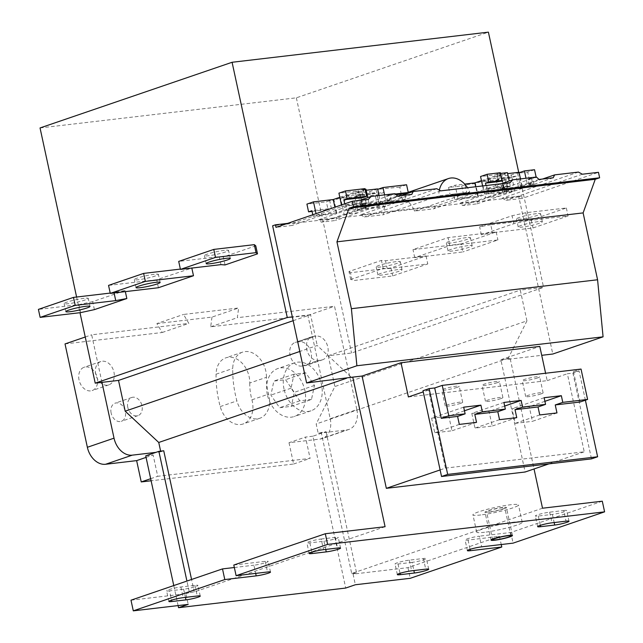 <?xml version="1.0" encoding="UTF-8"?>
<svg xmlns="http://www.w3.org/2000/svg" width="643" height="643" viewBox="0 0 643 643"><rect width="100%" height="100%" fill="white"/><g stroke="black" fill="none" stroke-linecap="round" stroke-linejoin="round"><path stroke-width="0.48" stroke-dasharray="3.21 2.41" d="M40.043 127.949L296.359 97.824L488.399 32.15M101.964 382.36L91.676 334.81L188.849 323.389L183.528 314.451L238.641 307.981L237.347 317.69L334.521 306.269L344.801 353.819L351.536 353.031L543.576 287.357L520.275 290.097L526.93 320.865L334.89 386.539L316.179 423.97L318.197 433.294L326.041 431.702L323.059 432.723L318.197 433.294M296.359 97.824L351.536 353.031M76.605 297.026L79.989 312.699M65.023 343.925L162.197 332.503L156.868 323.574L183.528 314.451M156.868 323.574L211.981 317.095L238.641 307.981M162.197 332.503L188.849 323.389M85.246 337.012L91.676 334.81M160.621 451.145L160.758 451.804L155.895 452.375M211.981 317.095L210.695 326.805L307.86 315.383L330.213 418.746L356.865 409.631L344.801 353.819L328.235 355.764L334.89 386.539M356.865 409.631A19.186 14.138 -108.9 0 1 348.892 429.452A19.186 14.138 -108.9 0 1 346.714 429.942L323.059 432.723L312.892 436.203L345.717 588.048M160.758 451.804L163.74 450.783M542.515 508.211L351.705 573.468L321.178 432.281M526.93 320.865L508.219 358.304L508.42 359.236L510.18 358.633L534.036 468.972M508.219 358.304L316.179 423.97M351.705 573.468L356.568 572.897L353.063 574.095L407.967 567.64L499.474 536.35L468.072 540.04A8.841 0.94 -12.2 0 1 465.082 539.975A8.841 0.94 -12.2 0 1 470.041 538.022A8.841 0.94 -12.2 0 1 479.381 536.174L481.687 546.831M602.29 501.186L510.783 532.484L479.381 536.174M412.099 562.36L398.017 564.015A8.841 0.94 -12.2 0 1 395.035 563.951A8.841 0.94 -12.2 0 1 399.994 562.006A8.841 0.94 -12.2 0 1 409.334 560.149L423.415 558.494A8.841 0.94 -12.2 0 1 426.397 558.558A8.841 0.94 -12.2 0 1 421.438 560.511A8.841 0.94 -12.2 0 1 412.099 562.36L413.867 570.542M563.718 510.518A8.841 0.94 -12.2 0 1 566.7 510.582A8.841 0.94 -12.2 0 1 561.741 512.527A8.841 0.94 -12.2 0 1 552.401 514.384L538.32 516.04A8.841 0.94 -12.2 0 1 535.338 515.975A8.841 0.94 -12.2 0 1 540.297 514.022A8.841 0.94 -12.2 0 1 549.636 512.174L563.718 510.518L566.017 521.168M484.549 532.267A23.301 2.476 -12.2 0 1 476.68 532.091A23.301 2.476 -12.2 0 1 489.749 526.955A23.301 2.476 -12.2 0 1 514.36 522.076A23.301 2.476 -12.2 0 1 522.229 522.245A23.301 2.476 -12.2 0 1 509.16 527.389A23.301 2.476 -12.2 0 1 484.549 532.267M499.474 536.35L501.243 544.533M407.967 567.64L410.274 578.298M510.783 532.484L513.09 543.134M353.063 574.095L355.362 584.752M130.987 600.192L185.899 593.738L188.206 604.396M326.041 431.702L356.568 572.897M385.085 526.713L194.266 591.97L189.404 592.541L186.928 581.063M194.266 591.97L191.566 579.48M178.103 605.585L173.771 585.564M185.899 593.738L189.404 592.541M312.892 436.203L305.489 437.071L310.103 458.387L157.728 476.294L153.122 454.979L145.728 455.847M330.213 418.746A19.186 14.138 -108.9 0 1 322.231 438.566A19.186 14.138 -108.9 0 1 320.061 439.065L289.004 442.714L305.489 437.071M289.004 442.714L293.618 464.021L151.113 480.771M267.359 394.722A25.35 18.679 -108.9 0 1 277.897 368.527A25.35 18.679 -108.9 0 1 304.846 390.317A25.35 18.679 -108.9 0 1 294.309 416.503A25.35 18.679 -108.9 0 1 267.359 394.722M79.049 379.973A12.338 9.09 -108.9 0 1 84.177 367.233A12.338 9.09 -108.9 0 1 97.286 377.835A12.338 9.09 -108.9 0 1 92.158 390.574A12.338 9.09 -108.9 0 1 79.049 379.973M111.143 413.079A9.597 7.065 -108.9 0 1 115.129 403.169A9.597 7.065 -108.9 0 1 125.321 411.416A9.597 7.065 -108.9 0 1 121.334 421.326A9.597 7.065 -108.9 0 1 111.143 413.079M296.608 342.116L299.445 341.779A12.338 9.09 -108.9 0 1 310.915 351.753A12.338 9.09 -108.9 0 1 306.028 365.441A12.338 9.09 -108.9 0 1 304.621 365.754L301.792 366.092A12.338 9.09 -108.9 0 1 290.314 356.109A12.338 9.09 -108.9 0 1 295.201 342.43A12.338 9.09 -108.9 0 1 296.608 342.116L313.262 336.418L316.099 336.08A12.338 9.09 -108.9 0 1 327.576 346.055A12.338 9.09 -108.9 0 1 322.682 359.742A12.338 9.09 -108.9 0 1 321.283 360.056L318.446 360.393A12.338 9.09 -108.9 0 1 306.968 350.419A12.338 9.09 -108.9 0 1 311.863 336.731A12.338 9.09 -108.9 0 1 313.262 336.418M249.773 383.011A47.285 34.835 -108.9 0 0 251.927 399.817A21.926 16.155 -108.9 0 1 243.175 423.954A21.926 16.155 -108.9 0 1 220.227 406.593A91.137 67.145 -108.9 0 1 216.072 374.194A21.926 16.155 -108.9 0 1 225.83 357.854A21.926 16.155 -108.9 0 1 249.773 383.011L266.435 377.312A47.285 34.835 71.1 0 0 268.589 394.119A21.926 16.155 -108.9 0 1 259.836 418.255A21.926 16.155 -108.9 0 1 236.889 400.894A91.137 67.145 -108.9 0 1 232.734 368.495A21.926 16.155 -108.9 0 1 242.491 352.155A21.926 16.155 -108.9 0 1 266.435 377.312M307.86 315.383L334.521 306.269M210.695 326.805L237.347 317.69M146.057 457.398L153.122 454.979M150.671 478.705L157.728 476.294M293.618 464.021L310.103 458.387M284.021 389.023A25.35 18.679 -108.9 0 1 294.558 362.829A25.35 18.679 -108.9 0 1 321.508 384.618A25.35 18.679 -108.9 0 1 310.971 410.813A25.35 18.679 -108.9 0 1 284.021 389.023M311.493 399.456L299.791 400.83L291.062 388.195L294.036 374.186L305.73 372.811L314.459 385.446L311.493 399.456L291.327 406.352L279.625 407.726L270.896 395.091L273.862 381.082L285.564 379.708L294.293 392.343L291.327 406.352M95.711 374.274A12.338 9.09 -108.9 0 1 100.838 361.535A12.338 9.09 -108.9 0 1 113.948 372.136A12.338 9.09 -108.9 0 1 108.82 384.876A12.338 9.09 -108.9 0 1 95.711 374.274M127.796 407.381A9.597 7.065 -108.9 0 1 131.791 397.47A9.597 7.065 -108.9 0 1 141.982 405.717A9.597 7.065 -108.9 0 1 137.996 415.627A9.597 7.065 -108.9 0 1 127.796 407.381M299.791 400.83L279.625 407.726M314.459 385.446L294.293 392.343M305.73 372.811L285.564 379.708M294.036 374.186L273.862 381.082M291.062 388.195L270.896 395.091M233.803 565.036L265.213 561.339A8.841 0.94 -12.2 0 1 268.195 561.411A8.841 0.94 -12.2 0 1 263.236 563.356A8.841 0.94 -12.2 0 1 253.897 565.213L255.665 573.387M234.341 567.512L253.897 565.213M169.567 590.869A8.841 0.94 -12.2 0 1 166.577 590.804A8.841 0.94 -12.2 0 1 171.536 588.851A8.841 0.94 -12.2 0 1 180.876 587.003L194.958 585.347A8.841 0.94 -12.2 0 1 197.94 585.411A8.841 0.94 -12.2 0 1 192.98 587.364A8.841 0.94 -12.2 0 1 183.649 589.213L169.567 590.869L171.577 600.168M321.178 539.019L335.26 537.363A8.841 0.94 -12.2 0 1 338.242 537.427A8.841 0.94 -12.2 0 1 333.291 539.381A8.841 0.94 -12.2 0 1 323.951 541.229L309.87 542.885A8.841 0.94 -12.2 0 1 306.88 542.821A8.841 0.94 -12.2 0 1 311.839 540.876A8.841 0.94 -12.2 0 1 321.178 539.019L323.485 549.677M510.18 358.633L500.857 359.726L525.13 472.01M440.117 469.937L445.438 468.112L584.238 451.804L567.359 373.752L572.929 373.093L591.48 458.877M548.945 463.868L584.238 451.804M445.438 468.112L428.568 390.06L422.99 390.719M428.568 390.06L423.247 391.876M508.42 359.236L541.719 355.322M500.857 359.726L539.79 346.416M408.393 396.956L547.193 380.648L545.594 373.237M547.193 380.648L567.359 373.752M585.387 400.195L579.07 370.995L572.929 373.093M579.07 370.995L573.5 371.646L581.039 369.074M457.093 387.375A8.906 0.948 -12.2 0 1 447.56 389.69A8.906 0.948 -12.2 0 1 441.797 390.036A8.906 0.948 -12.2 0 1 443.919 388.927A8.906 0.948 -12.2 0 1 453.452 386.612A8.906 0.948 -12.2 0 1 459.215 386.266A8.906 0.948 -12.2 0 1 457.093 387.375M497.312 382.649A8.906 0.948 -12.2 0 1 487.78 384.964A8.906 0.948 -12.2 0 1 482.017 385.31A8.906 0.948 -12.2 0 1 484.139 384.201A8.906 0.948 -12.2 0 1 493.671 381.886A8.906 0.948 -12.2 0 1 499.434 381.54A8.906 0.948 -12.2 0 1 497.312 382.649M537.532 377.923A8.906 0.948 -12.2 0 1 527.999 380.238A8.906 0.948 -12.2 0 1 522.237 380.584A8.906 0.948 -12.2 0 1 524.358 379.474A8.906 0.948 -12.2 0 1 533.891 377.16A8.906 0.948 -12.2 0 1 539.654 376.814A8.906 0.948 -12.2 0 1 537.532 377.923M580.066 402.02L573.5 371.646M463.683 407.172L431.59 418.151L434.756 432.803L451.981 430.778L448.814 416.125L431.59 418.151M459.311 424.404L434.756 432.803M556.975 412.927L532.42 421.326L529.253 406.673L512.029 408.699L515.196 423.351L532.42 421.326M544.902 401.32L529.253 406.673M539.75 414.952L515.196 423.351M544.123 397.72L512.029 408.699M471.809 413.425L474.976 428.077L492.2 426.052L489.034 411.399L471.809 413.425L503.903 402.446M464.463 410.773L448.814 416.125M476.535 422.379L451.981 430.778M499.531 419.678L474.976 428.077M504.683 406.046L489.034 411.399M516.755 417.653L492.2 426.052M460.549 403.362A8.906 0.948 -12.2 0 1 451.016 405.677A8.906 0.948 -12.2 0 1 445.253 406.014A8.906 0.948 -12.2 0 1 447.375 404.905A8.906 0.948 -12.2 0 1 456.908 402.598A8.906 0.948 -12.2 0 1 462.671 402.253A8.906 0.948 -12.2 0 1 460.549 403.362M500.768 398.636A8.906 0.948 -12.2 0 1 491.236 400.951A8.906 0.948 -12.2 0 1 485.473 401.288A8.906 0.948 -12.2 0 1 487.595 400.179A8.906 0.948 -12.2 0 1 497.127 397.864A8.906 0.948 -12.2 0 1 502.89 397.527A8.906 0.948 -12.2 0 1 500.768 398.636M540.988 393.91A8.906 0.948 -12.2 0 1 531.456 396.225A8.906 0.948 -12.2 0 1 525.693 396.562A8.906 0.948 -12.2 0 1 527.815 395.453A8.906 0.948 -12.2 0 1 537.347 393.138A8.906 0.948 -12.2 0 1 543.11 392.801A8.906 0.948 -12.2 0 1 540.988 393.91M350.99 377.738L350.789 376.806L346.529 378.261M350.789 376.806L317.216 345.508L299.807 351.464M293.152 320.696L310.569 314.74L317.216 345.508M328.235 355.764L520.275 290.097M310.569 314.74L292.332 316.886M578.459 172.083L502.167 198.173L521.618 195.882L518.813 196.846L552.795 354.02M521.618 195.882L522.172 198.414L598.456 172.324M287.55 223.394L294.888 222.534L292.099 225.452L275.984 227.349M318.695 219.737L336.932 217.591L335.485 220.493L321.299 222.156L318.695 219.737L336.94 213.5L313.125 216.297L294.888 222.534M460.123 203.116L478.36 200.97L476.913 203.871L462.727 205.535L460.123 203.116L478.368 196.879L454.762 199.651L436.525 205.889L413.393 208.605A21.516 15.85 71.1 0 0 393.178 197.449A21.516 15.85 71.1 0 0 383.67 212.102A21.516 15.85 71.1 0 0 383.622 214.698L438.864 195.81L469.776 192.177A21.516 15.85 71.1 0 0 467.485 187.724M502.167 198.173L506.049 200.311L522.172 198.414M401.055 195.665L385.864 200.857L391.233 200.23L387.729 201.428L405.958 199.282L402.631 200.423L379.024 203.196L363.239 208.597L386.845 205.824L360.538 214.818L413.393 208.605A21.516 15.85 71.1 0 1 414.534 211.065L433.736 208.806L436.525 205.889M360.538 214.818L364.42 216.956L383.622 214.698M312.795 214.762L313.125 216.297L316.372 215.188L336.128 212.865L361.559 204.169L341.803 206.491L316.372 215.188L316.043 213.653M359.614 200.399L345.05 205.382L368.857 202.577L367.78 197.602M394.987 193.647L336.94 213.5L334.055 200.174L329.698 200.688L331.37 208.412L311.919 210.703M518.813 196.846L272.632 225.781M542.483 179.043L527.292 184.236L532.661 183.609L529.157 184.806L533.915 184.244L530.588 185.385L520.452 186.574L504.667 191.976L514.802 190.786L503.196 193.68L497.827 194.315L478.36 200.97M365.28 209.104L364.067 203.509L382.304 201.363L383.509 206.958L365.28 209.104L361.768 210.301L356.399 210.936L336.932 217.591M406.585 184.766L399.753 187.105L402.631 200.423L386.845 205.824L383.967 192.498L377.128 194.837L353.521 197.61L360.361 195.271L383.967 192.498M436.83 188.729L405.958 199.282L404.897 194.347M507.407 172.637L475.482 183.552L465.05 184.782L466.722 192.506L453.548 194.057L454.762 199.651L458.001 198.542L477.757 196.219L503.188 187.523L483.432 189.846L458.001 198.542L455.123 185.216L464.712 184.091M501.251 183.753L486.679 188.737L510.285 185.956L478.368 196.879L475.482 183.552M536.415 177.026L510.285 185.956L509.216 181.029M336.128 212.865L334.907 207.199M365.971 189.259L334.055 200.174M341.473 204.956L341.803 206.491L345.05 205.382L344.712 203.847M364.951 188.632L361.615 189.773L363.287 197.497M361.615 189.773L365.111 189.363M505.076 179.799L494.949 180.988L501.789 178.65L511.916 177.46L505.076 179.799L506.748 187.531L501.99 188.086L503.196 193.68M534.542 169.728L527.702 172.067L517.575 173.256L519.142 172.718M465.05 184.782L461.722 185.923L448.549 187.467L455.123 185.216M500.302 172.726L496.967 173.867L500.463 173.457M481.446 180.651L500.31 174.205L480.554 176.52M339.817 197.297L358.681 190.85L338.925 193.165M329.698 200.688L326.371 201.83L306.92 204.112M399.753 187.105L377.714 189.339M362.716 194.017L354.823 196.71L340.645 198.382L348.538 195.681L362.716 194.017L363.295 196.678L358.907 198.181L361.213 208.83L376.999 203.437L374.692 192.779L370.312 194.282L356.126 195.946L360.514 194.443L362.813 205.101L347.027 210.502L344.728 199.844L349.109 198.341L363.295 196.678M377.626 188.913L369.733 191.614L355.547 193.278L363.44 190.585L366.188 190.256M504.144 177.396L496.251 180.088L482.073 181.76L489.966 179.059L504.144 177.396L504.723 180.056L500.342 181.559L486.156 183.223L490.537 181.72L504.723 180.056M519.054 172.292L511.161 174.992L496.983 176.656L504.868 173.964L507.624 173.634M501.789 178.65L504.667 191.976L497.827 194.315L494.949 180.988M506.708 192.482L505.494 186.888L501.99 188.086M331.37 208.412L328.034 209.554L326.371 201.83M312.08 211.426L328.034 209.554M382.304 201.363L378.799 202.561L360.562 204.707L364.067 203.509M391.233 200.23L390.02 194.636L386.515 195.834L396.12 194.7M390.02 194.636L395.373 194.001M466.722 192.506L463.386 193.647L450.221 195.191L453.548 194.057M511.466 191.919L510.261 186.325L505.494 186.888M510.261 186.325L506.748 187.531M531.456 178.015L527.943 179.212L532.709 178.65L536.214 177.452L531.456 178.015L532.661 183.609M378.799 202.561L377.128 194.837M361.768 210.301L360.562 204.707M360.361 195.271L363.239 208.597L356.399 210.936L353.521 197.61M397.591 196.067L344.101 214.36L358.28 212.696L381.082 204.9L379.057 195.52M354.823 196.71L358.28 212.696L335.485 220.493M376.147 189.878L379.024 203.196L385.864 200.857L384.57 194.869M411.769 194.403L381.082 204.9L366.896 206.564L363.44 190.585M369.733 191.614L370.312 194.282M355.547 193.278L356.126 195.946M348.538 195.681L349.109 198.341M321.299 222.156L344.101 214.36L340.645 198.382M344.728 199.844L358.907 198.181M374.692 192.779L360.514 194.443M518.427 186.816L504.241 188.479L488.463 193.881L502.641 192.209L518.427 186.816L516.12 176.158L501.942 177.822L497.553 179.325L511.74 177.653L511.161 174.992M516.12 176.158L511.74 177.653M347.027 210.502L361.213 208.83M376.999 203.437L362.813 205.101M502.641 192.209L500.342 181.559M488.463 193.881L486.156 183.223M539.019 179.445L485.529 197.739L499.707 196.075L496.251 180.088M476.913 203.871L522.51 188.278L520.484 178.899M489.966 179.059L490.537 181.72M504.241 188.479L501.942 177.822M496.983 176.656L497.553 179.325M553.205 177.781L522.51 188.278L508.324 189.942L504.868 173.964M462.727 205.535L485.529 197.739L482.073 181.76M414.534 211.065L469.776 192.177M510.028 182.716L433.736 208.806M440.712 190.867L364.42 216.956M439.346 190.111A21.516 15.85 71.1 0 0 438.864 195.81M482.596 185.948L483.432 189.846L486.679 188.737L485.987 185.546M496.967 173.867L498.638 181.591M448.549 187.467L450.221 195.191M461.722 185.923L463.386 193.647M477.757 196.219L475.716 186.751M503.188 187.523L500.31 174.205M387.729 201.428L386.515 195.834M517.575 173.256L520.452 186.574L527.292 184.236L525.998 178.248M514.802 190.786L511.916 177.46M530.588 185.385L527.702 172.067M533.915 184.244L532.709 178.65M529.157 184.806L527.943 179.212M582.341 174.221L506.049 200.311M368.391 199.362L292.099 225.452M518.708 172.332L543.576 287.357M94.392 309.629L92.664 301.631L125.112 290.54L125.345 291.617M158.411 287.734L156.683 279.745L191.823 268.059M225.05 264.94L223.322 256.951L255.769 245.859M350.443 272.712L348.98 271.507L381.428 260.415L385.519 260.72L426.044 255.954L390.968 267.954L350.443 272.712L352.171 280.71L350.708 279.504L383.156 268.404L387.247 268.71L427.772 263.951L392.696 275.943L352.171 280.71M396.136 261.637A12.338 1.31 167.8 0 0 383.099 264.225A12.338 1.31 167.8 0 0 376.187 266.941A12.338 1.31 167.8 0 0 380.351 267.038A12.338 1.31 167.8 0 0 393.379 264.45A12.338 1.31 167.8 0 0 400.3 261.733A12.338 1.31 167.8 0 0 396.136 261.637M461.119 243.962L412.991 249.621L448.067 237.621L496.195 231.97L461.119 243.962L462.847 251.952L414.719 257.61L449.795 245.618L497.923 239.96L462.847 251.952M466.288 237.645A12.338 1.31 167.8 0 0 453.259 240.233A12.338 1.31 167.8 0 0 446.338 242.95A12.338 1.31 167.8 0 0 450.502 243.046A12.338 1.31 167.8 0 0 463.531 240.458A12.338 1.31 167.8 0 0 470.451 237.741A12.338 1.31 167.8 0 0 466.288 237.645M490.746 224.737L479.638 226.826L512.085 215.735L525.821 212.737L566.346 207.978L531.271 219.97L490.746 224.737L492.474 232.726L481.366 234.824L513.813 223.724L527.549 220.734L568.074 215.968L532.999 227.968L492.474 232.726M536.439 213.661A12.338 1.31 167.8 0 0 523.41 216.241A12.338 1.31 167.8 0 0 516.49 218.966A12.338 1.31 167.8 0 0 520.653 219.054A12.338 1.31 167.8 0 0 533.682 216.474A12.338 1.31 167.8 0 0 540.602 213.749A12.338 1.31 167.8 0 0 536.439 213.661M110.218 293.079L125.112 290.54M92.664 301.631L78.928 304.629L38.403 309.387M84.096 298.312A12.338 1.31 167.8 0 0 71.068 300.892A12.338 1.31 167.8 0 0 64.147 303.617A12.338 1.31 167.8 0 0 68.311 303.705A12.338 1.31 167.8 0 0 81.34 301.125A12.338 1.31 167.8 0 0 88.26 298.4A12.338 1.31 167.8 0 0 84.096 298.312M180.37 269.087L191.759 267.745M156.683 279.745L108.554 285.396M154.248 274.32A12.338 1.31 167.8 0 0 141.219 276.908A12.338 1.31 167.8 0 0 134.299 279.625A12.338 1.31 167.8 0 0 138.462 279.721A12.338 1.31 167.8 0 0 151.499 277.133A12.338 1.31 167.8 0 0 158.411 274.416A12.338 1.31 167.8 0 0 154.248 274.32M223.322 256.951L219.231 256.645L178.706 261.412M224.399 250.328A12.338 1.31 167.8 0 0 211.37 252.916A12.338 1.31 167.8 0 0 204.45 255.633A12.338 1.31 167.8 0 0 208.613 255.729A12.338 1.31 167.8 0 0 221.65 253.141A12.338 1.31 167.8 0 0 228.562 250.424A12.338 1.31 167.8 0 0 224.399 250.328M397.864 269.626A12.338 1.31 167.8 0 0 384.827 272.214A12.338 1.31 167.8 0 0 377.915 274.939A12.338 1.31 167.8 0 0 382.079 275.027A12.338 1.31 167.8 0 0 395.107 272.439A12.338 1.31 167.8 0 0 402.028 269.722A12.338 1.31 167.8 0 0 397.864 269.626M468.016 245.642A12.338 1.31 167.8 0 0 454.979 248.222A12.338 1.31 167.8 0 0 448.067 250.947A12.338 1.31 167.8 0 0 452.23 251.035A12.338 1.31 167.8 0 0 465.259 248.455A12.338 1.31 167.8 0 0 472.179 245.73A12.338 1.31 167.8 0 0 468.016 245.642M538.167 221.65A12.338 1.31 167.8 0 0 525.138 224.238A12.338 1.31 167.8 0 0 518.218 226.955A12.338 1.31 167.8 0 0 522.381 227.051A12.338 1.31 167.8 0 0 535.41 224.463A12.338 1.31 167.8 0 0 542.33 221.739A12.338 1.31 167.8 0 0 538.167 221.65M383.156 268.404L381.428 260.415M385.519 260.72L387.247 268.71M350.708 279.504L348.98 271.507M449.795 245.618L448.067 237.621M414.719 257.61L412.991 249.621M513.813 223.724L512.085 215.735M481.366 234.824L479.638 226.826M390.968 267.954L392.696 275.943M426.044 255.954L427.772 263.951M496.195 231.97L497.923 239.96M525.821 212.737L527.549 220.734M566.346 207.978L568.074 215.968M531.271 219.97L532.999 227.968M78.928 304.629L80.656 312.619M219.231 256.645L220.959 264.635M361.559 204.169L358.681 190.85M489.749 511.892A9.315 0.989 -12.2 0 1 486.598 511.828A9.315 0.989 -12.2 0 1 491.831 509.77A9.315 0.989 -12.2 0 1 501.669 507.817A9.315 0.989 -12.2 0 1 504.819 507.882A9.315 0.989 -12.2 0 1 499.587 509.939A9.315 0.989 -12.2 0 1 489.749 511.892M480.803 514.955A23.301 2.476 -12.2 0 1 472.935 514.778A23.301 2.476 -12.2 0 1 486.004 509.642A23.301 2.476 -12.2 0 1 510.614 504.755A23.301 2.476 -12.2 0 1 518.483 504.932A23.301 2.476 -12.2 0 1 505.414 510.068A23.301 2.476 -12.2 0 1 480.803 514.955M502.722 507.456A10.963 1.165 167.8 0 0 491.139 509.754A10.963 1.165 167.8 0 0 484.991 512.174A10.963 1.165 167.8 0 0 488.696 512.254A10.963 1.165 167.8 0 0 500.278 509.955A10.963 1.165 167.8 0 0 506.427 507.536A10.963 1.165 167.8 0 0 502.722 507.456M552.401 514.384L554.17 522.566M549.636 512.174L551.935 522.823M538.32 516.04L540.329 525.339M398.017 564.015L400.026 573.315M423.415 558.494L425.714 569.151M409.334 560.149L411.633 570.807M468.072 540.04L470.081 549.339M320.061 439.065L346.714 429.942M299.445 341.779L316.099 336.08M301.792 366.092L318.446 360.393M304.621 365.754L321.283 360.056M220.227 406.593L236.889 400.894M216.072 374.194L232.734 368.495M251.927 399.817L268.589 394.119M335.26 537.363L337.567 548.021M323.951 541.229L325.72 549.411M309.87 542.885L311.879 552.184M180.876 587.003L183.183 597.652M194.958 585.347L197.264 595.997M183.649 589.213L185.417 597.395M265.213 561.339L267.512 571.997M569.007 521.24L566.7 510.582M537.644 526.625L535.338 515.975M428.704 569.216L426.397 558.558M397.342 574.609L395.035 563.951M348.892 429.452L322.231 438.566M294.558 362.829L277.897 368.527M310.971 410.813L294.309 416.503M100.838 361.535L84.177 367.233M108.82 384.876L92.158 390.574M131.791 397.47L115.129 403.169M137.996 415.627L121.334 421.326M311.863 336.731L295.201 342.43M322.682 359.742L306.028 365.441M259.836 418.255L243.175 423.954M242.491 352.155L225.83 357.854M340.549 548.085L338.242 537.427M309.187 553.478L306.88 542.821M168.884 601.454L166.577 590.804M200.246 596.069L197.94 585.411M270.502 572.061L268.195 561.411M445.253 406.014L441.797 390.036M462.671 402.253L459.215 386.266M485.473 401.288L482.017 385.31M502.89 397.527L499.434 381.54M525.693 396.562L522.237 380.584M543.11 392.801L539.654 376.814M393.178 197.449L408.217 192.305M136.027 287.614L134.299 279.625M160.139 282.406L158.411 274.416M65.875 311.606L64.147 303.617M89.988 306.398L88.26 298.4M377.915 274.939L376.187 266.941M402.028 269.722L400.3 261.733M206.178 263.63L204.45 255.633M230.29 258.414L228.562 250.424M518.218 226.955L516.49 218.966M542.33 221.739L540.602 213.749M448.067 250.947L446.338 242.95M472.179 245.73L470.451 237.741M467.389 550.633L465.082 539.975M492.651 539.798L486.598 511.828M510.863 535.86L504.819 507.882M476.68 532.091L472.935 514.778M522.229 522.245L518.483 504.932M491.043 540.144L484.991 512.174M512.471 535.506L506.427 507.536"/><path stroke-width="0.96" d="M518.708 172.332L488.399 32.15L232.083 62.275L40.043 127.949L76.605 297.026M79.989 312.699L95.22 383.156L118.521 380.415L293.152 320.696M151.113 480.771L141.243 481.928L136.637 460.621L105.589 464.27A19.186 14.138 -108.9 0 1 87.368 447.287L65.023 343.925L85.246 337.012M186.928 581.063L158.877 451.354L155.895 452.375L132.241 455.156A19.186 14.138 -108.9 0 1 114.028 438.172L101.964 382.36M346.529 378.261L158.749 442.472L125.176 411.182L118.521 380.415M158.749 442.472L160.621 451.145M158.877 451.354L163.74 450.783L191.566 579.48M534.036 468.972L542.515 508.211L602.29 501.186L604.597 511.844L327.608 544.396L236.11 575.686L267.512 571.997A8.841 0.94 -12.2 0 1 270.502 572.061A8.841 0.94 -12.2 0 1 265.543 574.014A8.841 0.94 -12.2 0 1 256.203 575.871L224.793 579.56L133.294 610.85L130.987 600.192L222.494 568.902L234.341 567.512M566.017 521.168A8.841 0.94 -12.2 0 1 569.007 521.24A8.841 0.94 -12.2 0 1 564.048 523.185A8.841 0.94 -12.2 0 1 554.708 525.042L540.626 526.697A8.841 0.94 -12.2 0 1 537.644 526.625A8.841 0.94 -12.2 0 1 542.596 524.68A8.841 0.94 -12.2 0 1 551.935 522.823L566.017 521.168M501.243 544.533L501.781 547.008L470.371 550.697A8.841 0.94 -12.2 0 1 467.389 550.633A8.841 0.94 -12.2 0 1 472.348 548.68A8.841 0.94 -12.2 0 1 481.687 546.831L513.09 543.134L604.597 511.844M501.781 547.008L410.274 578.298L355.362 584.752L345.717 588.048L178.553 607.691L178.103 605.585M133.294 610.85L188.206 604.396L178.553 607.691M414.405 573.017L400.324 574.673A8.841 0.94 -12.2 0 1 397.342 574.609A8.841 0.94 -12.2 0 1 402.293 572.656A8.841 0.94 -12.2 0 1 411.633 570.807L425.714 569.151A8.841 0.94 -12.2 0 1 428.704 569.216A8.841 0.94 -12.2 0 1 423.745 571.169A8.841 0.94 -12.2 0 1 414.405 573.017L413.867 570.542M323.485 549.677L337.567 548.021A8.841 0.94 -12.2 0 1 340.549 548.085A8.841 0.94 -12.2 0 1 335.59 550.038A8.841 0.94 -12.2 0 1 326.25 551.887L312.168 553.543A8.841 0.94 -12.2 0 1 309.187 553.478A8.841 0.94 -12.2 0 1 314.146 551.525A8.841 0.94 -12.2 0 1 323.485 549.677M171.866 601.526A8.841 0.94 -12.2 0 1 168.884 601.454A8.841 0.94 -12.2 0 1 173.843 599.509A8.841 0.94 -12.2 0 1 183.183 597.652L197.264 595.997A8.841 0.94 -12.2 0 1 200.246 596.069A8.841 0.94 -12.2 0 1 195.287 598.014A8.841 0.94 -12.2 0 1 185.948 599.871L171.866 601.526L171.577 600.168M495.793 539.863A9.315 0.989 -12.2 0 1 492.651 539.798A9.315 0.989 -12.2 0 1 497.875 537.741A9.315 0.989 -12.2 0 1 507.721 535.788A9.315 0.989 -12.2 0 1 510.863 535.86A9.315 0.989 -12.2 0 1 505.639 537.91A9.315 0.989 -12.2 0 1 495.793 539.863M173.771 585.564L145.728 455.847L155.895 452.375M136.637 460.621L146.057 457.398M141.243 481.928L150.671 478.705M327.608 544.396L325.31 533.738L385.085 526.713L352.742 377.136L362.065 376.042L386.339 488.326L525.13 472.01L548.945 463.868M325.31 533.738L233.803 565.036L236.11 575.686M224.793 579.56L222.494 568.902M386.339 488.326L440.117 469.937M441.267 418.328L457.583 416.415L459.311 424.404L476.535 422.379L474.807 414.389L497.803 411.689L499.531 419.678L516.755 417.653L515.027 409.663L538.022 406.963L539.75 414.952L556.975 412.927L555.247 404.937L562.786 402.357L587.606 399.44L581.039 369.074L442.247 385.382L448.814 415.748L441.267 418.328L434.7 387.962L429.13 388.613L422.99 390.719L441.54 476.495L591.48 458.877L597.62 456.771L585.387 400.195M362.065 376.042L400.999 362.724L408.393 396.956L423.247 391.876M442.247 385.382L434.7 387.962M400.999 362.724L539.79 346.416L545.594 373.237M541.719 355.322L552.795 354.02L603.078 336.828L356.889 365.754L306.615 382.955L352.742 377.136M555.247 404.937L580.066 402.02L587.606 399.44M429.13 388.613L447.681 474.397L597.62 456.771M457.583 416.415L465.122 413.835L463.683 407.172L480.908 405.154L464.463 410.773M448.814 415.748L465.122 413.835M474.807 414.389L482.346 411.809L505.342 409.109L503.903 402.446L521.127 400.42L504.683 406.046M497.803 411.689L505.342 409.109M515.027 409.663L522.566 407.083L545.561 404.383L544.123 397.72L561.347 395.694L544.902 401.32M538.022 406.963L545.561 404.383M562.786 402.357L561.347 395.694M522.566 407.083L521.127 400.42M482.346 411.809L480.908 405.154M447.681 474.397L441.54 476.495M299.807 351.464L125.176 411.182M306.615 382.955L292.332 316.886L287.26 317.481L95.22 383.156M603.078 336.828L597.58 279.769L583.121 212.905L595.257 179.284L349.069 208.219L353.457 206.724L599.638 177.789L595.257 179.284M353.457 206.724L352.276 201.259L368.391 199.362L371.18 196.445L394.987 193.647L397.591 196.067L411.769 194.403L413.224 191.501L436.83 188.729L440.712 190.867L510.028 182.716L512.809 179.799L536.415 177.026L539.019 179.445L553.205 177.781L554.652 174.88L578.459 172.083L582.341 174.221L598.456 172.324L599.638 177.789M352.276 201.259L275.984 227.349L275.437 224.817L287.55 223.394M371.18 196.445L359.614 200.399M275.437 224.817L272.632 225.781L292.332 316.886M554.652 174.88L542.483 179.043M413.224 191.501L401.055 195.665M512.809 179.799L501.251 183.753M316.043 213.653L313.495 201.862L333.251 199.547L339.817 197.297M334.907 207.199L333.251 199.547M312.795 214.762L311.919 210.703L308.584 211.836L306.92 204.112L313.495 201.862M367.78 197.602L365.971 189.259L365.111 189.363M344.712 203.847L343.836 199.788L363.287 197.497L366.623 196.356L347.172 198.647L345.5 190.923L364.951 188.632L366.623 196.356M341.473 204.956L338.925 193.165L345.5 190.923M343.836 199.788L347.172 198.647M519.142 172.718L524.415 170.917L534.542 169.728L536.125 177.058M500.463 173.457L507.407 172.637L509.216 181.029M482.596 185.948L480.554 176.52L487.129 174.277L500.302 172.726L501.974 180.45L498.638 181.591L485.473 183.142L488.801 182.001L501.974 180.45M464.712 184.091L474.88 182.901L481.446 180.651M377.714 189.339L382.987 187.539L406.585 184.766L408.257 192.49L404.752 193.688L396.12 194.7M366.188 190.256L377.626 188.913L379.057 195.52M507.624 173.634L519.054 172.292L520.484 178.899M308.584 211.836L312.08 211.426M395.373 194.001L408.257 192.49M467.485 187.724A21.516 15.85 71.1 0 0 448.428 178.561A21.516 15.85 71.1 0 0 439.346 190.111M487.129 174.277L488.801 182.001M485.987 185.546L485.473 183.142M475.716 186.751L474.88 182.901M404.897 194.347L404.752 193.688M384.57 194.869L382.987 187.539M525.998 178.248L524.415 170.917M583.121 212.905L336.94 241.832L349.069 208.219M597.58 279.769L351.399 308.704L336.94 241.832M356.889 365.754L351.399 308.704M232.083 62.275L287.26 317.481M110.218 293.079L73.479 297.396L38.403 309.387L40.131 317.377L80.656 312.619L94.392 309.629L126.84 298.529L125.345 291.617M180.37 269.087L143.63 273.404L108.554 285.396L110.283 293.393L158.411 287.734L193.487 275.743L191.823 268.059M254.306 244.653L213.781 249.412L178.706 261.412L180.434 269.401L220.959 264.635L225.05 264.94L257.497 253.848L255.769 245.859L254.306 244.653L256.035 252.643L257.497 253.848M155.976 282.309A12.338 1.31 167.8 0 0 142.947 284.897A12.338 1.31 167.8 0 0 136.027 287.614A12.338 1.31 167.8 0 0 140.19 287.71A12.338 1.31 167.8 0 0 153.227 285.122A12.338 1.31 167.8 0 0 160.139 282.406A12.338 1.31 167.8 0 0 155.976 282.309M40.131 317.377L75.207 305.385L115.732 300.619L126.84 298.529M85.824 306.301A12.338 1.31 167.8 0 0 72.796 308.889A12.338 1.31 167.8 0 0 65.875 311.606A12.338 1.31 167.8 0 0 70.039 311.702A12.338 1.31 167.8 0 0 83.068 309.114A12.338 1.31 167.8 0 0 89.988 306.398A12.338 1.31 167.8 0 0 85.824 306.301M110.283 293.393L145.358 281.393L193.487 275.743M180.434 269.401L215.509 257.401L256.035 252.643M226.127 258.325A12.338 1.31 167.8 0 0 213.098 260.905A12.338 1.31 167.8 0 0 206.178 263.63A12.338 1.31 167.8 0 0 210.341 263.718A12.338 1.31 167.8 0 0 223.378 261.138A12.338 1.31 167.8 0 0 230.29 258.414A12.338 1.31 167.8 0 0 226.127 258.325M73.479 297.396L75.207 305.385M114.076 292.943L115.732 300.619M143.63 273.404L145.358 281.393M213.781 249.412L215.509 257.401M494.74 540.224A10.963 1.165 -12.2 0 1 491.043 540.144A10.963 1.165 -12.2 0 1 497.192 537.725A10.963 1.165 -12.2 0 1 508.774 535.426A10.963 1.165 -12.2 0 1 512.471 535.506A10.963 1.165 -12.2 0 1 506.322 537.926A10.963 1.165 -12.2 0 1 494.74 540.224M87.368 447.287L114.028 438.172M554.17 522.566L554.708 525.042M540.329 525.339L540.626 526.697M400.026 573.315L400.324 574.673M470.081 549.339L470.371 550.697M105.589 464.27L132.241 455.156M325.72 549.411L326.25 551.887M311.879 552.184L312.168 553.543M185.417 597.395L185.948 599.871M255.665 573.387L256.203 575.871M408.217 192.305L448.428 178.561"/></g></svg>
